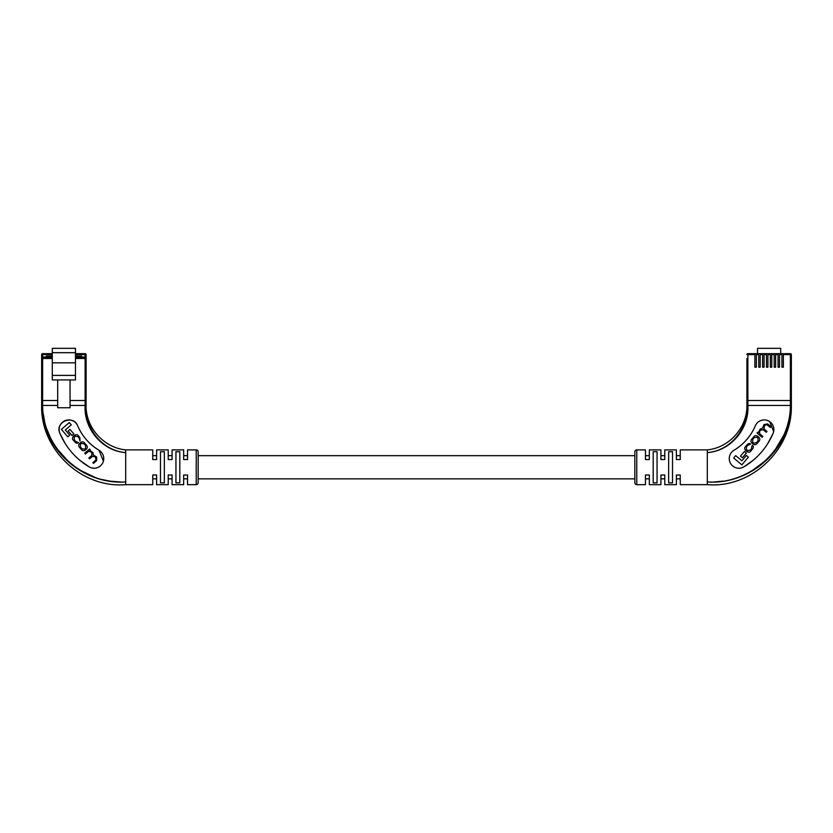 <?xml version="1.0" encoding="UTF-8"?>
<svg xmlns="http://www.w3.org/2000/svg" width="833" height="833" viewBox="0 0 833 833"><rect width="100%" height="100%" fill="white"/><g stroke="black" fill="none" stroke-linecap="round" stroke-linejoin="round"><path stroke-width="1.25" d="M680.249 449.882L680.249 455.672L676.386 455.672L676.386 449.882L676.386 459.545L680.249 459.545L680.249 449.882L707.3 449.882C729.239 447.81 747.368 427.475 746.909 405.442L746.909 358.482M664.786 449.882L664.786 455.672L660.923 455.672L660.923 449.882L660.923 459.545L664.786 459.545L664.786 449.882L676.386 449.882M649.334 449.882L649.334 455.672L645.471 455.672L645.471 449.882L645.471 459.545L649.334 459.545L649.334 449.882L660.923 449.882M634.84 455.672L198.16 455.672M196.224 449.882A1.937 1.937 0 0 1 198.16 451.809L198.16 482.724A1.937 1.937 0 0 1 196.224 484.66L196.224 449.882L187.529 449.882L187.529 455.672L183.666 455.672L183.666 449.882L172.077 449.882L172.077 459.545L168.214 459.545L168.214 449.882L156.614 449.882L156.614 459.545L152.751 459.545L152.751 449.882L125.7 449.882L125.7 484.66C81.728 488.492 40.421 449.56 41.65 405.442L41.65 354.619L41.65 400.506L57.685 400.506L41.65 400.506M172.077 449.882L172.077 455.672L168.214 455.672L168.214 449.882M156.614 449.882L156.614 455.672L152.751 455.672L152.751 449.882M680.249 484.66L680.249 478.86L676.386 478.86L676.386 484.66L676.386 474.997L680.249 474.997L680.249 484.66L707.3 484.66L707.3 449.882M664.786 484.66L664.786 478.86L660.923 478.86L660.923 484.66L660.923 474.997L664.786 474.997L664.786 484.66L676.386 484.66M649.334 484.66L649.334 478.86L645.471 478.86L645.471 484.66L645.471 474.997L649.334 474.997L649.334 484.66L660.923 484.66M634.84 478.86L198.16 478.86M196.224 484.66L187.529 484.66L187.529 478.86L183.666 478.86L183.666 484.66L172.077 484.66L172.077 478.86L168.214 478.86L168.214 484.66L156.614 484.66L156.614 478.86L152.751 478.86L152.751 484.66L125.7 484.66M75.459 357.524L85.122 357.524L85.122 354.619L86.091 354.619A0.968 0.968 0 0 0 85.122 353.65L75.459 353.65L85.122 353.65A0.968 0.968 0 0 1 86.091 354.619L86.091 358.482L86.091 357.034L81.551 357.034L81.551 356.066L75.459 356.066M52.281 353.65L42.618 353.65L52.281 353.65M86.091 400.506L85.122 400.506L86.091 400.506L86.091 405.442L86.091 358.482A0.968 0.968 0 0 0 85.122 357.524L81.551 357.034M70.055 405.442L85.122 405.442L85.122 400.506L70.055 400.506L85.122 400.506L85.122 358.482L75.459 358.482M57.685 407.754L70.055 407.754L70.055 379.931L57.685 379.931L57.685 407.754M57.685 379.931L52.281 379.931L52.281 348.34L75.459 348.34L75.459 379.931L70.055 379.931M52.281 375.391L75.459 375.391M52.281 362.834L75.459 362.834M52.281 356.066L46.19 356.066L46.19 357.524M52.281 358.482L41.65 358.482A0.968 0.968 0 0 1 42.618 357.524L52.281 357.524M42.618 353.65A0.968 0.968 0 0 0 41.65 354.619A0.968 0.968 0 0 1 42.618 353.65L42.618 357.034L46.19 357.034M52.281 356.868L46.377 356.868L46.377 357.524L46.856 356.389L52.281 356.389M75.459 356.389L81.363 356.868L81.363 357.524L80.884 356.389L75.459 356.868M65.12 443.395L59.893 433.368C54.478 422.133 73.346 414.105 77.677 425.819C82.196 436.242 89.318 444.395 99.023 450.268A9.663 9.663 0 0 1 94.087 468.24L91.536 467.896M94.087 468.24A9.663 9.663 0 0 1 89.141 466.876L79.926 460.357M120.91 482.015L110.341 481.172M109.894 481.11L102.303 479.569M94.743 477.257L80.405 470.374M68.035 461.097L57.592 449.414M49.564 435.732L47.169 429.849M44.513 420.832L43.295 414.095M41.65 357.034L42.618 357.034L42.618 405.442L57.685 405.442M42.618 405.442C42.608 448.3 82.831 485.004 125.7 481.932C82.623 485.16 41.817 448.623 41.65 405.442L42.618 405.442M125.7 452.6C102.105 451.007 83.664 428.61 85.122 405.442L86.091 405.442C84.477 428.297 102.324 450.83 125.7 452.6L125.7 452.6M89.141 466.876A71.492 71.492 0 0 1 59.893 433.368A9.663 9.663 0 0 1 65.005 420.696A9.663 9.663 0 0 1 77.677 425.819A52.167 52.167 0 0 0 99.023 450.268L103.407 461.118M88.111 421.415L86.507 414.199M187.529 449.882L187.529 459.545L183.666 459.545L183.666 449.882M152.751 484.66L152.751 474.997L156.614 474.997L156.614 484.66M168.214 484.66L168.214 474.997L172.077 474.997L172.077 484.66M183.666 484.66L183.666 474.997L187.529 474.997L187.529 484.66M179.803 482.848L175.94 482.848L175.94 451.694L179.803 451.694L179.803 482.848M164.351 482.848L160.477 482.848L160.477 451.694L164.351 451.694L164.351 482.848M125.7 449.882C103.761 447.81 85.632 427.475 86.091 405.442L85.122 405.442M75.501 441.313L74.304 439.928L74.21 437.106L75.23 436.221L77.854 436.575L79.166 438.096L80.01 441.063L79.822 437.502L78.635 436.128C77.636 434.503 76.282 434.253 74.553 435.378L73.46 436.315C72.19 437.96 72.117 439.21 73.252 440.063L74.855 441.927C76.084 443.448 77.271 443.666 78.417 442.594L75.501 441.313M89.6 448.997L84.716 453.204L85.424 454.027L88.485 451.382L91.047 451.871L91.755 452.694L91.807 455.453L88.85 458.004L89.558 458.827L92.453 456.328L95.306 456.807L96.045 459.91L92.859 462.659L93.494 463.387L96.659 460.659L96.69 457.067L93.369 455.037L92.911 452.683L89.704 450.278L90.256 449.758L89.6 448.997M80.707 442.531L79.635 443.458C78.271 444.843 78.385 446.311 79.978 447.873L80.999 449.049C82.3 450.851 83.737 451.184 85.31 450.039L86.382 449.112C87.736 447.727 87.621 446.259 86.028 444.707L85.018 443.531C83.717 441.719 82.28 441.396 80.707 442.531M72.023 435.513L73.877 433.92L69.982 429.391L68.129 430.994L72.023 435.513M61.382 429.38L67.817 436.846L69.743 435.18L65.286 430.015L71.263 424.861L69.285 422.56L61.382 429.38M85.622 448.331L85.58 445.53L84.133 443.854L81.374 443.395L80.395 444.239L80.437 447.04L81.884 448.716L84.643 449.174L85.622 448.331M790.382 353.65A0.968 0.968 0 0 1 791.35 354.619L790.382 354.619L790.382 353.65A0.968 0.968 0 0 1 791.35 354.619L791.35 400.506L791.35 354.619A0.968 0.968 0 0 0 790.382 353.65L754.875 353.65L754.875 354.619L747.878 354.619L747.878 400.506L791.35 400.506L790.382 400.506L790.382 354.619L783.384 354.619L783.384 367.176L781.927 367.176L781.927 354.619L779.511 354.619L779.511 367.176L778.064 367.176L778.064 354.619L775.648 354.619L775.648 367.176L774.201 367.176L774.201 354.619L771.785 354.619L771.785 367.176L770.338 367.176L770.338 354.619L767.922 354.619L767.922 367.176L766.475 367.176L766.475 354.619L764.059 354.619L764.059 367.176L762.611 367.176L762.611 354.619L760.196 354.619L760.196 367.176L758.748 367.176L758.748 354.619L756.333 354.619L756.333 367.176L754.875 367.176L754.875 354.619M746.909 354.619L747.878 354.619L747.878 353.65A0.968 0.968 0 0 0 746.909 354.619A0.968 0.968 0 0 1 747.878 353.65L754.875 353.65M756.333 353.65L756.333 354.619M758.748 353.65L758.748 354.619M760.196 353.65L760.196 354.619M762.611 353.65L762.611 354.619M764.059 353.65L764.059 354.619M766.475 353.65L766.475 354.619M767.922 353.65L767.922 354.619M770.338 353.65L770.338 354.619M783.384 353.65L783.384 354.619M781.927 353.65L781.927 354.619M779.511 353.65L779.511 354.619M778.064 353.65L778.064 354.619M775.648 353.65L775.648 354.619M774.201 353.65L774.201 354.619M771.785 353.65L771.785 354.619M746.909 400.506L747.878 400.506L746.909 400.506L746.909 405.442L791.35 405.442L791.35 400.506L791.35 405.442C791.173 448.664 750.356 485.15 707.3 481.932C749.856 485.014 790.392 448.571 790.382 405.442L791.35 405.442C792.579 449.56 751.272 488.492 707.3 484.66M757.541 353.65L757.541 348.34L780.719 348.34L780.719 353.65M733.977 450.268C743.702 444.364 750.825 436.221 755.323 425.819A52.167 52.167 0 0 1 733.977 450.268A9.663 9.663 0 0 0 738.913 468.24A9.663 9.663 0 0 0 743.859 466.876L741.474 467.886M645.471 449.882L636.776 449.882A1.937 1.937 0 0 0 634.84 451.809L634.84 482.724A1.937 1.937 0 0 0 636.776 484.66L645.471 484.66M653.197 482.848L653.197 451.694L657.06 451.694L657.06 482.848L653.197 482.848M672.523 482.848L668.649 482.848L668.649 451.694L672.523 451.694L672.523 482.848M747.878 405.442C749.346 428.589 730.916 450.997 707.3 452.6C730.687 450.82 748.534 428.266 746.909 405.442L747.878 405.442L747.878 400.506L790.382 400.506L790.382 405.442M753.084 460.347L743.859 466.876A71.492 71.492 0 0 0 773.107 433.368A9.663 9.663 0 0 0 767.995 420.696A9.663 9.663 0 0 0 755.323 425.819L756.229 424.153M769.65 421.602L773.68 431.546M773.107 433.368L767.891 443.375M783.353 435.898L775.408 449.414M764.933 461.118L752.084 470.676M722.971 481.13L714.402 481.953M751.855 471.166L758.759 466.699M785.092 433.899L787.102 428.724M746.962 407.566L746.524 413.97M746.514 414.063L744.889 421.415M741.401 429.734L738.715 434.087M751.772 446.238L751.616 448.591L750.408 450.028L747.565 450.601L746.503 449.716L746.43 446.998L747.742 445.416L750.606 444.072C749.544 443.083 748.357 443.343 747.034 444.853L745.837 446.28C744.369 447.56 744.338 448.977 745.764 450.538L746.899 451.486C748.773 452.506 750.044 452.361 750.72 451.07L752.334 449.143C753.667 447.644 753.698 446.405 752.418 445.426L751.772 446.238M757.697 432.244L757.03 433.045L762.112 437.283L762.82 436.43L759.634 433.764L759.696 431.098L760.414 430.245L763.195 429.724L766.266 432.296L766.985 431.442L763.976 428.933L764.496 425.361L767.006 424.695L770.306 427.454L770.942 426.694L767.651 423.945L764.017 424.518L762.518 428.214L760.206 429.078L758.311 432.723L757.697 432.244M752.261 438.585C750.658 440.209 750.564 441.719 751.98 443.114L753.094 444.041C754.719 445.197 756.187 444.832 757.499 442.958L758.519 441.74C760.133 440.116 760.227 438.606 758.801 437.21L757.686 436.273C756.062 435.128 754.594 435.492 753.282 437.367L752.261 438.585M742.401 457.775L746.326 453.079L744.4 451.465L740.475 456.161L742.401 457.775M733.675 458.015L741.891 464.876L748.378 457.109L746.368 455.443L741.88 460.805L735.674 455.62L733.675 458.015M757.03 437.179L754.198 437.689L752.74 439.428L752.74 442.302L753.761 443.146L756.583 442.635L758.04 440.896L758.04 438.023L757.03 437.179M52.281 352.692L75.459 352.692M52.281 354.619L41.65 354.619M86.091 354.619A0.968 0.968 0 0 0 85.122 353.65L85.122 354.619L75.459 354.619M85.122 357.524L85.122 358.482L86.091 358.482M80.884 357.524L81.363 356.868M46.377 356.868L46.856 357.524M636.776 449.882L636.776 484.66"/></g></svg>

